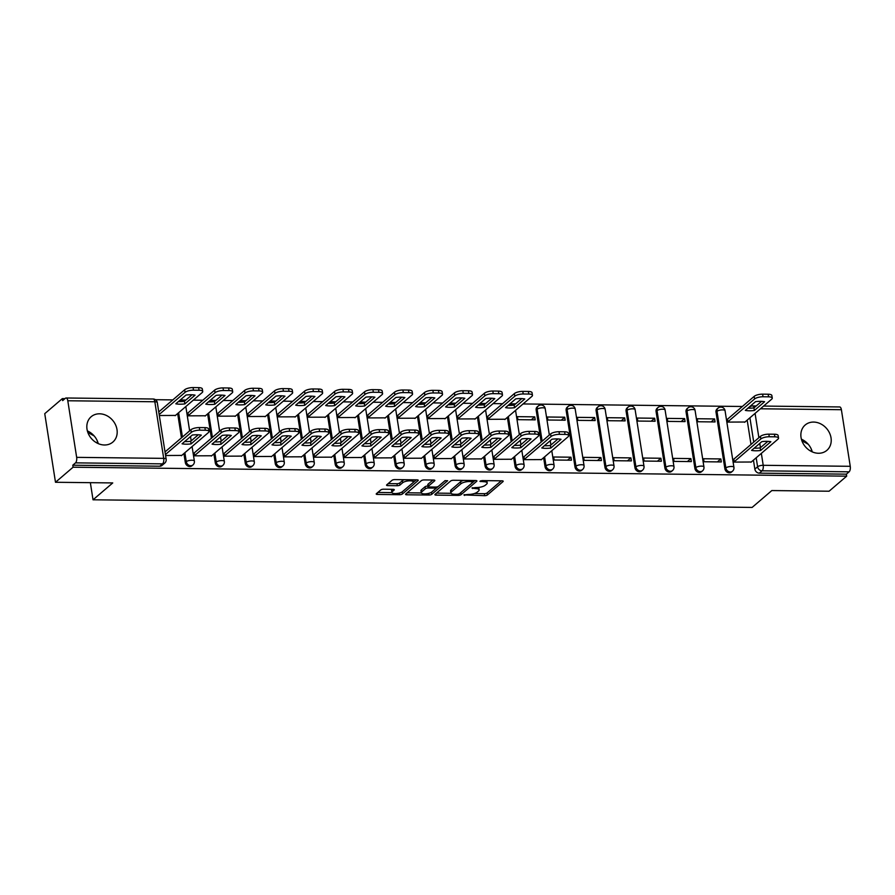 <?xml version="1.0" encoding="UTF-8"?>
<svg xmlns="http://www.w3.org/2000/svg" width="895" height="895" viewBox="0 0 895 895"><rect width="100%" height="100%" fill="white"/><g stroke="black" fill="none" stroke-linecap="round" stroke-linejoin="round"><path stroke-width="1.34" d="M463.901 494.913L484.654 495.685A2.103 0.671 171.1 0 0 487.406 494.957L503.024 481.588A2.103 0.671 171.1 0 0 503.214 481.241A2.103 0.671 171.1 0 0 502.005 480.828L481.969 480.593L479.91 481.342L483.345 481.667A6.712 2.159 171.1 0 1 487.204 482.998A6.712 2.159 171.1 0 1 486.6 484.117L485.303 485.224A6.712 2.159 171.1 0 1 476.487 487.529L471.967 488.01L475.279 488.569A6.712 2.159 171.1 0 1 479.138 489.912A6.712 2.159 171.1 0 1 478.534 491.019L477.236 492.127A6.712 2.159 171.1 0 1 468.421 494.443L463.901 494.913M818.477 453.262A16.681 13.996 49.4 0 0 826.879 450.342A16.681 13.996 49.4 0 0 829.52 432.967A16.681 13.996 49.4 0 0 813.589 422.071A16.681 13.996 49.4 0 0 805.198 424.991A16.681 13.996 49.4 0 0 802.558 442.365A16.681 13.996 49.4 0 0 818.477 453.262M812.28 451.897A16.681 13.996 49.4 0 0 801.394 439.176M104.458 444.994A16.681 13.996 49.4 0 0 112.848 442.074A16.681 13.996 49.4 0 0 115.489 424.7A16.681 13.996 49.4 0 0 99.569 413.803A16.681 13.996 49.4 0 0 91.167 416.723A16.681 13.996 49.4 0 0 88.527 434.097A16.681 13.996 49.4 0 0 104.458 444.994M98.26 443.629A16.681 13.996 49.4 0 0 87.374 430.909M383.541 489.207A2.103 0.671 171.1 0 0 380.789 489.923L376.403 493.671A2.103 0.671 171.1 0 0 376.224 494.018A2.103 0.671 171.1 0 0 377.421 494.443L399.685 494.7A2.103 0.671 171.1 0 0 402.437 493.973L418.054 480.604A2.103 0.671 171.1 0 0 418.245 480.257A2.103 0.671 171.1 0 0 417.036 479.843L394.784 479.586A2.103 0.671 171.1 0 0 392.032 480.313L386.741 484.833A2.103 0.671 171.1 0 0 386.55 485.179A2.103 0.671 171.1 0 0 387.759 485.605L397.279 485.716A2.103 0.671 171.1 0 0 400.031 484.989L402.661 482.741A5.616 1.812 171.1 0 1 408.758 480.861A5.616 1.812 171.1 0 1 413.255 481.935A5.616 1.812 171.1 0 1 412.752 482.864L402.459 491.657A5.616 1.812 171.1 0 1 396.373 493.548A5.616 1.812 171.1 0 1 391.876 492.474A5.616 1.812 171.1 0 1 392.379 491.545L394.091 490.08A2.103 0.671 171.1 0 0 394.281 489.733A2.103 0.671 171.1 0 0 393.073 489.319L383.541 489.207M846.681 476.162L829.083 491.221L771.826 490.561L752.102 507.431L93.035 499.802L112.748 482.931L55.49 482.271L73.088 467.212L846.681 476.162L846.368 474.16L849.109 471.822L762.059 470.815A4.274 3.591 -130.6 0 1 757.595 466.765L756.185 457.781M435.071 494.353A2.103 0.671 171.1 0 0 434.88 494.7A2.103 0.671 171.1 0 0 436.089 495.114L458.341 495.371A2.103 0.671 171.1 0 0 461.093 494.655L476.711 481.286A2.103 0.671 171.1 0 0 476.901 480.939A2.103 0.671 171.1 0 0 475.692 480.525L453.441 480.268A2.103 0.671 171.1 0 0 450.688 480.984L435.071 494.353M429.007 495.036L406.755 494.778A2.103 0.671 171.1 0 1 405.547 494.364A2.103 0.671 171.1 0 1 405.737 494.018L421.355 480.649A2.103 0.671 171.1 0 1 424.118 479.921L433.639 480.033A2.103 0.671 171.1 0 1 434.847 480.458A2.103 0.671 171.1 0 1 434.657 480.805L428.325 486.22A2.103 0.671 171.1 0 0 428.134 486.567A2.103 0.671 171.1 0 0 429.343 486.992L435.652 487.059A2.103 0.671 171.1 0 0 438.416 486.343L445.005 480.693L447.645 480.727L431.759 494.32A2.103 0.671 171.1 0 1 429.007 495.036L428.75 493.346M55.49 482.271L44.75 413.669L62.348 398.622L64.966 398.644M742.358 406.487L523.049 403.947M515.621 403.869L509.982 403.802M502.554 403.712L493.078 403.6M485.638 403.522L480.011 403.455M472.582 403.365L463.107 403.253M455.667 403.175L450.04 403.108M442.6 403.018L433.124 402.907M425.696 402.828L420.057 402.761M412.629 402.672L403.153 402.56M395.713 402.481L390.086 402.414M382.646 402.325L373.181 402.213M365.742 402.135L360.114 402.068M352.675 401.978L343.199 401.866M335.77 401.777L330.132 401.721M322.703 401.631L313.228 401.519M305.788 401.43L300.161 401.374M292.721 401.284L283.256 401.173M275.817 401.083L270.189 401.027M262.75 400.938L253.274 400.826M245.845 400.736L240.207 400.68M232.778 400.591L223.302 400.479M215.863 400.389L210.235 400.333M202.796 400.244L193.32 400.132M185.891 400.043L180.264 399.987M172.824 399.897L155.406 399.696M73.088 467.212L72.775 465.21L75.516 462.86A4.274 1.879 -89.3 0 0 76.657 457.356L67.796 400.759A4.274 1.879 -89.3 0 0 66.073 397.995A4.274 1.879 -89.3 0 0 65.402 398.275L62.661 400.613L62.348 398.622M846.368 474.16L759.318 473.153A4.274 3.591 -130.6 0 1 754.854 469.114L753.445 460.131M750.994 444.457L747.18 420.135M763.625 406.073L839.667 406.945A4.274 1.879 90.7 0 1 841.389 409.709L850.25 466.306A4.274 1.879 90.7 0 1 849.109 471.822M727.624 419.095L727.736 422.093L744.987 422.015M733.889 459.09L734.001 462.089L751.252 462.01M720.844 458.934L703.548 458.743L704.018 461.742L721.314 461.943L720.844 458.934L717.398 461.887M714.579 418.938L697.294 418.737L697.764 421.746L715.049 421.948L714.579 418.938L711.133 421.892M690.873 458.587L673.577 458.397L674.047 461.395L691.343 461.596L690.873 458.587L687.416 461.54M684.608 418.591L667.312 418.39L667.782 421.4L685.078 421.59L684.608 418.591L681.151 421.545M660.89 458.24L643.606 458.039L644.076 461.048L661.36 461.249L660.89 458.24L657.445 461.193M654.637 418.245L637.341 418.043L637.811 421.053L655.106 421.243L654.637 418.245L651.18 421.198M630.919 457.893L613.623 457.692L614.093 460.701L631.389 460.903L630.919 457.893L627.462 460.847M624.654 417.898L607.369 417.696L607.828 420.706L625.124 420.896L624.654 417.898L621.208 420.851M600.948 457.546L583.652 457.345L584.122 460.354L601.418 460.545L600.948 457.546L597.491 460.5M594.683 417.551L577.387 417.35L577.857 420.359L595.153 420.549L594.683 417.551L591.226 420.505M570.965 457.2L553.681 456.998L554.15 460.008L571.435 460.198L570.965 457.2L567.519 460.153M564.711 417.204L547.416 417.003L547.885 420.012L565.181 420.202L564.711 417.204L561.255 420.158M524.056 456.663L524.168 459.661L541.419 459.582M534.729 416.857L517.433 416.656L517.903 419.665L535.199 419.856L534.729 416.857L531.283 419.811M494.085 456.316L494.197 459.314L511.448 459.236M487.82 416.32L487.932 419.319L505.183 419.24M464.113 455.969L464.225 458.967L481.476 458.889M457.848 415.974L457.96 418.961L475.211 418.894M434.131 455.622L434.243 458.62L451.494 458.542M427.866 415.627L427.978 418.614L445.229 418.547M404.16 455.275L404.272 458.274L421.523 458.195M397.895 415.28L398.006 418.267L415.258 418.2M374.177 454.928L374.3 457.927L391.54 457.848M367.923 414.933L368.035 417.92L385.286 417.853M344.206 454.582L344.318 457.569L361.569 457.502M337.941 414.586L338.053 417.573L355.304 417.506M314.234 454.235L314.346 457.222L331.597 457.155M307.969 414.24L308.081 417.227L325.332 417.159M284.252 453.888L284.364 456.875L301.615 456.808M277.998 413.893L278.11 416.88L295.361 416.813M254.281 453.541L254.393 456.528L271.644 456.461M248.016 413.546L248.128 416.533L265.379 416.466M224.309 453.194L224.421 456.181L241.672 456.114M218.044 413.199L218.156 416.186L235.407 416.119M194.327 452.848L194.439 455.835L211.69 455.768M188.073 412.852L188.185 415.839L205.436 415.772M165.575 455.51L181.719 455.421M159.31 415.515L175.454 415.425M185.321 462.525L186.294 461.686A4.274 3.591 -130.6 0 0 188.968 465.277A4.274 3.591 -130.6 0 0 192.917 464.986L191.944 465.814A4.274 3.591 49.4 0 1 187.995 466.116A4.274 3.591 49.4 0 1 185.321 462.525L183.922 453.541M181.461 437.856L177.657 413.546M215.303 462.872L216.277 462.033A4.274 3.591 -130.6 0 0 218.939 465.624A4.274 3.591 -130.6 0 0 222.9 465.333L221.926 466.161A4.274 3.591 49.4 0 1 217.966 466.463A4.274 3.591 49.4 0 1 215.303 462.872L213.894 453.888M211.433 438.203L207.629 413.893M245.275 463.218L246.248 462.379A4.274 3.591 -130.6 0 0 248.911 465.971A4.274 3.591 -130.6 0 0 252.871 465.68L251.898 466.508A4.274 3.591 49.4 0 1 247.937 466.81A4.274 3.591 49.4 0 1 245.275 463.218L243.865 454.235M241.415 438.55L237.6 414.24M275.246 463.565L276.219 462.726A4.274 3.591 -130.6 0 0 278.893 466.317A4.274 3.591 -130.6 0 0 282.842 466.026L281.869 466.854A4.274 3.591 49.4 0 1 277.92 467.156A4.274 3.591 49.4 0 1 275.246 463.565L273.848 454.582M271.386 438.897L267.583 414.586M305.229 463.912L306.202 463.073A4.274 3.591 -130.6 0 0 308.864 466.664A4.274 3.591 -130.6 0 0 312.825 466.373L311.852 467.201A4.274 3.591 49.4 0 1 307.891 467.503A4.274 3.591 49.4 0 1 305.229 463.912L303.819 454.928M301.358 439.244L297.554 414.933M335.2 464.259L336.173 463.42A4.274 3.591 -130.6 0 0 338.836 467.011A4.274 3.591 -130.6 0 0 342.796 466.72L341.823 467.548A4.274 3.591 49.4 0 1 337.862 467.85A4.274 3.591 49.4 0 1 335.2 464.259L333.79 455.275M331.34 439.59L327.525 415.28M365.171 464.606L366.144 463.767A4.274 3.591 -130.6 0 0 368.818 467.358A4.274 3.591 -130.6 0 0 372.767 467.067L371.794 467.895A4.274 3.591 49.4 0 1 367.845 468.197A4.274 3.591 49.4 0 1 365.171 464.606L363.773 455.622M361.311 439.937L357.508 415.627M395.154 464.952L396.127 464.113A4.274 3.591 -130.6 0 0 398.79 467.716A4.274 3.591 -130.6 0 0 402.75 467.414L401.777 468.242A4.274 3.591 49.4 0 1 397.816 468.544A4.274 3.591 49.4 0 1 395.154 464.952L393.744 455.969M391.294 440.284L387.479 415.974M425.125 465.299L426.098 464.46A4.274 3.591 -130.6 0 0 428.761 468.063A4.274 3.591 -130.6 0 0 432.721 467.761L431.748 468.588A4.274 3.591 49.4 0 1 427.788 468.89A4.274 3.591 49.4 0 1 425.125 465.299L423.715 456.316M421.265 440.631L417.462 416.32M455.096 465.646L456.07 464.807A4.274 3.591 -130.6 0 0 458.743 468.409A4.274 3.591 -130.6 0 0 462.693 468.107L461.719 468.935A4.274 3.591 49.4 0 1 457.77 469.237A4.274 3.591 49.4 0 1 455.096 465.646L453.698 456.663M451.237 440.978L447.433 416.667M485.079 465.993L486.052 465.154A4.274 3.591 -130.6 0 0 488.715 468.756A4.274 3.591 -130.6 0 0 492.675 468.454L491.702 469.282A4.274 3.591 49.4 0 1 487.741 469.584A4.274 3.591 49.4 0 1 485.079 465.993L483.669 457.009M481.219 441.325L477.404 417.014M515.05 466.34L516.023 465.501A4.274 3.591 -130.6 0 0 518.686 469.103A4.274 3.591 -130.6 0 0 522.646 468.801L521.673 469.629A4.274 3.591 49.4 0 1 517.713 469.931A4.274 3.591 49.4 0 1 515.05 466.34L513.64 457.356M511.19 441.671L507.387 417.361M545.033 466.687L545.995 465.847A4.274 3.591 -130.6 0 0 548.669 469.45A4.274 3.591 -130.6 0 0 552.618 469.148L551.656 469.976A4.274 3.591 49.4 0 1 547.695 470.278A4.274 3.591 49.4 0 1 545.033 466.687L543.623 457.703M541.162 442.018L536.161 410.089L537.134 409.261A4.274 3.591 -130.6 0 1 538.197 406.05L537.224 406.889A4.274 3.591 49.4 0 0 536.161 410.089M575.004 467.033L575.977 466.194A4.274 3.591 -130.6 0 0 578.64 469.797A4.274 3.591 -130.6 0 0 582.6 469.495L581.627 470.322A4.274 3.591 49.4 0 1 577.667 470.625A4.274 3.591 49.4 0 1 575.004 467.033L566.143 410.436L567.117 409.608A4.274 3.591 -130.6 0 1 568.18 406.397L567.206 407.236A4.274 3.591 49.4 0 0 566.143 410.436M604.975 467.38L605.949 466.541A4.274 3.591 -130.6 0 0 608.611 470.143A4.274 3.591 -130.6 0 0 612.572 469.841L611.598 470.669A4.274 3.591 49.4 0 1 607.649 470.971A4.274 3.591 49.4 0 1 604.975 467.38L596.115 410.783L597.088 409.955A4.274 3.591 -130.6 0 1 598.151 406.744L597.178 407.583A4.274 3.591 49.4 0 0 596.115 410.783M634.958 467.727L635.931 466.888A4.274 3.591 -130.6 0 0 638.594 470.49A4.274 3.591 -130.6 0 0 642.554 470.188L641.581 471.016A4.274 3.591 49.4 0 1 637.62 471.318A4.274 3.591 49.4 0 1 634.958 467.727L626.086 411.129L627.059 410.302A4.274 3.591 -130.6 0 1 628.122 407.091L627.149 407.93A4.274 3.591 49.4 0 0 626.086 411.129M664.929 468.074L665.902 467.235A4.274 3.591 -130.6 0 0 668.565 470.837A4.274 3.591 -130.6 0 0 672.525 470.535L671.552 471.363A4.274 3.591 49.4 0 1 667.592 471.665A4.274 3.591 49.4 0 1 664.929 468.074L656.069 411.476L657.042 410.648A4.274 3.591 -130.6 0 1 658.105 407.438L657.131 408.277A4.274 3.591 49.4 0 0 656.069 411.476M694.9 468.421L695.874 467.582A4.274 3.591 -130.6 0 0 698.547 471.184A4.274 3.591 -130.6 0 0 702.497 470.882L701.523 471.71A4.274 3.591 49.4 0 1 697.574 472.012A4.274 3.591 49.4 0 1 694.9 468.421L686.04 411.823L687.013 410.995A4.274 3.591 -130.6 0 1 688.076 407.784L687.103 408.623A4.274 3.591 49.4 0 0 686.04 411.823M724.883 468.767L725.856 467.94A4.274 3.591 -130.6 0 0 728.519 471.531A4.274 3.591 -130.6 0 0 732.479 471.229L731.506 472.057A4.274 3.591 49.4 0 1 727.545 472.359A4.274 3.591 49.4 0 1 724.883 468.767L716.011 412.17L716.984 411.342A4.274 3.591 -130.6 0 1 718.047 408.131L717.074 408.97A4.274 3.591 49.4 0 0 716.011 412.17M93.035 499.802L90.35 482.673M811.25 448.977L811.664 451.606M801.864 440.687L808.23 444.256M97.219 440.709L97.633 443.338M87.844 432.43L94.21 435.988M72.775 465.21L159.813 466.217A4.274 3.591 49.4 0 0 161.973 465.467L164.714 463.118A4.274 3.591 -130.6 0 1 162.554 463.867L75.516 462.86M479.138 489.912L478.825 487.909A6.712 2.159 171.1 0 0 478.556 487.428M487.204 482.998L486.891 481.007A6.712 2.159 171.1 0 0 486.735 480.649M474.294 493.559L484.34 493.682A2.103 0.671 171.1 0 0 487.093 492.955L501.278 480.816M460.612 492.776A2.103 0.671 171.1 0 0 460.78 492.653L474.965 480.514M436.503 493.123L451.046 493.29M457.479 494.308L459.403 493.805L473.119 482.069L469.674 481.51A6.712 2.159 171.1 0 0 460.858 483.815L451.483 491.836A6.712 2.159 171.1 0 0 450.89 492.944A6.712 2.159 171.1 0 0 454.75 494.286L457.479 494.308M463.487 480.38A6.712 2.159 171.1 0 0 460.545 481.812L460.858 483.815M450.89 492.944L450.577 490.941A6.712 2.159 171.1 0 1 451.169 489.833L460.545 481.812M421.299 492.955L407.169 492.787M432.911 480.033L428.011 484.217A2.103 0.671 171.1 0 0 427.821 484.564L428.134 486.567M445.151 480.593L431.446 492.317L431.759 494.32M421.746 491.847A5.616 1.812 171.1 0 0 421.243 492.776A5.616 1.812 171.1 0 0 425.74 493.85A5.616 1.812 171.1 0 0 431.837 491.959L435.462 488.86A2.103 0.671 171.1 0 0 435.652 488.513A2.103 0.671 171.1 0 0 434.444 488.099L428.123 488.021A2.103 0.671 171.1 0 0 425.371 488.748L421.746 491.847L421.433 489.845A5.616 1.812 171.1 0 0 420.93 490.773L421.243 492.776M421.433 489.845L425.058 486.746A2.103 0.671 171.1 0 1 427.81 486.03L428.045 486.03M430.316 492.832A2.103 0.671 171.1 0 0 431.446 492.317M391.876 492.474L391.562 490.471A5.616 1.812 171.1 0 1 392.066 489.543L392.346 489.308M413.255 481.935L412.942 479.933A5.616 1.812 171.1 0 0 412.897 479.798M404.35 479.698A5.616 1.812 171.1 0 0 402.347 480.749L402.661 482.741M388.173 483.613L396.966 483.714A2.103 0.671 171.1 0 0 399.718 482.987L402.347 480.749M401.117 492.451A2.103 0.671 171.1 0 0 402.123 491.981L416.309 479.832M377.847 492.451L391.909 492.608M754.362 410.492L764.598 401.732A13.369 4.307 171.1 0 0 755.57 401.631L745.322 410.391A13.369 4.307 171.1 0 0 754.362 410.492L753.948 407.896L761.578 401.363M744.674 422.283L771.691 399.159A6.41 2.07 171.1 0 0 772.262 398.107A6.41 2.07 171.1 0 0 768.581 396.832L763.01 396.765A6.41 2.07 171.1 0 0 754.597 398.969L727.713 421.959M747.94 408.154A13.369 4.307 171.1 0 0 753.948 407.896M727.311 419.363L754.183 396.362A6.41 2.07 -8.9 0 1 762.607 394.158L768.178 394.225A6.41 2.07 -8.9 0 1 771.859 395.5L772.262 398.107M760.616 450.498A13.369 4.307 -8.9 0 1 751.587 450.386L761.835 441.627A13.369 4.307 -8.9 0 1 770.863 441.727L760.616 450.498L760.213 447.892A13.369 4.307 -8.9 0 1 754.205 448.16M760.213 447.892L767.843 441.369M733.576 459.359L760.448 436.357A6.41 2.07 -8.9 0 1 768.861 434.164L774.432 434.22A6.41 2.07 -8.9 0 1 778.124 435.496L778.527 438.102A6.41 2.07 171.1 0 0 774.846 436.827L769.275 436.76A6.41 2.07 171.1 0 0 760.851 438.964L760.448 436.357M750.939 462.279L777.956 439.154A6.41 2.07 171.1 0 0 778.527 438.102M733.978 461.954L760.851 438.964M514.558 407.717L524.794 398.957A13.369 4.307 171.1 0 0 515.766 398.857L505.53 407.617A13.369 4.307 171.1 0 0 514.558 407.717L514.144 405.122L521.785 398.588M504.869 419.509L531.887 396.384A6.41 2.07 171.1 0 0 532.469 395.333A6.41 2.07 171.1 0 0 528.777 394.046L523.206 393.99A6.41 2.07 171.1 0 0 514.793 396.194L487.909 419.184M508.136 405.379A13.369 4.307 171.1 0 0 514.144 405.122M487.506 416.589L514.379 393.587A6.41 2.07 -8.9 0 1 522.803 391.383L528.374 391.451A6.41 2.07 -8.9 0 1 532.055 392.726L532.469 395.333M484.575 407.37L494.823 398.611A13.369 4.307 171.1 0 0 485.795 398.51L475.547 407.27A13.369 4.307 171.1 0 0 484.575 407.37L484.173 404.775L491.803 398.241M474.898 419.162L501.916 396.037A6.41 2.07 171.1 0 0 502.487 394.986A6.41 2.07 171.1 0 0 498.806 393.699L493.234 393.643A6.41 2.07 171.1 0 0 484.81 395.847L457.938 418.838M478.165 405.032A13.369 4.307 171.1 0 0 484.173 404.775M457.535 416.242L484.408 393.241A6.41 2.07 -8.9 0 1 492.821 391.037L498.392 391.104A6.41 2.07 -8.9 0 1 502.084 392.379L502.487 394.986M454.604 407.024L464.852 398.264A13.369 4.307 171.1 0 0 455.812 398.163L445.576 406.923A13.369 4.307 171.1 0 0 454.604 407.024L454.201 404.428L461.831 397.895M444.916 418.815L471.945 395.691A6.41 2.07 171.1 0 0 472.515 394.639A6.41 2.07 171.1 0 0 468.823 393.353L463.252 393.297A6.41 2.07 171.1 0 0 454.839 395.5L427.967 418.491M448.182 404.685A13.369 4.307 171.1 0 0 454.201 404.428M427.553 415.895L454.436 392.894A6.41 2.07 -8.9 0 1 462.849 390.69L468.421 390.757A6.41 2.07 -8.9 0 1 472.101 392.032L472.515 394.639M424.633 406.677L434.869 397.917A13.369 4.307 171.1 0 0 425.841 397.816L415.593 406.576A13.369 4.307 171.1 0 0 424.633 406.677L424.219 404.081L431.849 397.548M414.944 418.468L441.962 395.344A6.41 2.07 171.1 0 0 442.533 394.292A6.41 2.07 171.1 0 0 438.852 393.006L433.281 392.95A6.41 2.07 171.1 0 0 424.868 395.154L397.984 418.144M418.211 404.339A13.369 4.307 171.1 0 0 424.219 404.081M397.581 415.548L424.454 392.547A6.41 2.07 -8.9 0 1 432.878 390.343L438.449 390.41A6.41 2.07 -8.9 0 1 442.13 391.686L442.533 394.292M394.65 406.33L404.898 397.57A13.369 4.307 171.1 0 0 395.87 397.469L385.622 406.229A13.369 4.307 171.1 0 0 394.65 406.33L394.247 403.734L401.877 397.201M384.962 418.122L411.991 394.997A6.41 2.07 171.1 0 0 412.561 393.945A6.41 2.07 171.1 0 0 408.881 392.659L403.309 392.603A6.41 2.07 171.1 0 0 394.885 394.807L368.013 417.797M388.24 403.992A13.369 4.307 171.1 0 0 394.247 403.734M367.61 415.202L394.482 392.2A6.41 2.07 -8.9 0 1 402.895 389.996L408.467 390.063A6.41 2.07 -8.9 0 1 412.159 391.339L412.561 393.945M364.679 405.983L374.927 397.223A13.369 4.307 171.1 0 0 365.887 397.123L355.651 405.882A13.369 4.307 171.1 0 0 364.679 405.983L364.276 403.388L371.906 396.854M354.991 417.775L382.02 394.65A6.41 2.07 171.1 0 0 382.59 393.599A6.41 2.07 171.1 0 0 378.898 392.312L373.327 392.256A6.41 2.07 171.1 0 0 364.914 394.46L338.041 417.45M358.257 403.645A13.369 4.307 171.1 0 0 364.276 403.388M337.628 414.855L364.511 391.853A6.41 2.07 -8.9 0 1 372.924 389.649L378.495 389.717A6.41 2.07 -8.9 0 1 382.176 390.992L382.59 393.599M334.708 405.636L344.944 396.877A13.369 4.307 171.1 0 0 335.916 396.776L325.668 405.536A13.369 4.307 171.1 0 0 334.708 405.636L334.294 403.041L341.924 396.507M325.019 417.428L352.037 394.303A6.41 2.07 171.1 0 0 352.608 393.252A6.41 2.07 171.1 0 0 348.927 391.965L343.356 391.909A6.41 2.07 171.1 0 0 334.943 394.113L308.059 417.104M328.286 403.298A13.369 4.307 171.1 0 0 334.294 403.041M307.656 414.508L334.529 391.507A6.41 2.07 -8.9 0 1 342.953 389.303L348.524 389.37A6.41 2.07 -8.9 0 1 352.205 390.645L352.608 393.252M304.725 405.29L314.973 396.53A13.369 4.307 171.1 0 0 305.945 396.429L295.697 405.189A13.369 4.307 171.1 0 0 304.725 405.29L304.322 402.694L311.952 396.161M295.037 417.081L322.066 393.957A6.41 2.07 171.1 0 0 322.636 392.905A6.41 2.07 171.1 0 0 318.956 391.618L313.384 391.562A6.41 2.07 171.1 0 0 304.96 393.766L278.088 416.757M298.303 402.951A13.369 4.307 171.1 0 0 304.322 402.694M277.674 414.161L304.557 391.16A6.41 2.07 -8.9 0 1 312.97 388.956L318.542 389.023A6.41 2.07 -8.9 0 1 322.234 390.298L322.636 392.905M274.754 404.943L284.99 396.183A13.369 4.307 171.1 0 0 275.962 396.082L265.726 404.842A13.369 4.307 171.1 0 0 274.754 404.943L274.351 402.347L281.981 395.814M265.065 416.734L292.083 393.61A6.41 2.07 171.1 0 0 292.665 392.558A6.41 2.07 171.1 0 0 288.973 391.272L283.402 391.216A6.41 2.07 171.1 0 0 274.989 393.42L248.105 416.41M268.332 402.605A13.369 4.307 171.1 0 0 274.351 402.347M247.702 413.814L274.575 390.813A6.41 2.07 -8.9 0 1 282.999 388.609L288.57 388.676A6.41 2.07 -8.9 0 1 292.251 389.951L292.665 392.558M550.794 448.059A13.369 4.307 -8.9 0 1 541.766 447.959L552.002 439.199A13.369 4.307 -8.9 0 1 561.031 439.3L550.794 448.059L550.391 445.464A13.369 4.307 -8.9 0 1 544.373 445.721M550.391 445.464L558.021 438.93M523.743 456.931L550.626 433.93A6.41 2.07 -8.9 0 1 559.039 431.726L564.611 431.793A6.41 2.07 -8.9 0 1 568.291 433.068L568.705 435.675A6.41 2.07 171.1 0 0 565.014 434.399L559.442 434.332A6.41 2.07 171.1 0 0 551.029 436.536L550.626 433.93M541.106 459.851L568.135 436.726A6.41 2.07 171.1 0 0 568.705 435.675M524.157 459.527L551.029 436.536M520.823 447.713A13.369 4.307 -8.9 0 1 511.783 447.612L522.031 438.852A13.369 4.307 -8.9 0 1 531.059 438.953L520.823 447.713L520.409 445.117A13.369 4.307 -8.9 0 1 514.401 445.374M520.409 445.117L528.039 438.584M493.772 456.584L520.644 433.583A6.41 2.07 -8.9 0 1 529.068 431.379L534.639 431.446A6.41 2.07 -8.9 0 1 538.32 432.721L538.723 435.328A6.41 2.07 171.1 0 0 535.042 434.053L529.471 433.986A6.41 2.07 171.1 0 0 521.058 436.189L520.644 433.583M511.134 459.504L538.152 436.38A6.41 2.07 171.1 0 0 538.723 435.328M494.174 459.18L521.058 436.189M490.84 447.366A13.369 4.307 -8.9 0 1 481.812 447.265L492.06 438.505A13.369 4.307 -8.9 0 1 501.088 438.606L490.84 447.366L490.438 444.77A13.369 4.307 -8.9 0 1 484.419 445.028M490.438 444.77L498.067 438.237M463.789 456.237L490.673 433.236A6.41 2.07 -8.9 0 1 499.086 431.032L504.657 431.099A6.41 2.07 -8.9 0 1 508.349 432.375L508.752 434.981A6.41 2.07 171.1 0 0 505.071 433.706L499.499 433.639A6.41 2.07 171.1 0 0 491.075 435.843L490.673 433.236M481.152 459.157L508.181 436.033A6.41 2.07 171.1 0 0 508.752 434.981M464.203 458.833L491.075 435.843M460.869 447.019A13.369 4.307 -8.9 0 1 451.841 446.918L462.077 438.158A13.369 4.307 -8.9 0 1 471.106 438.259L460.869 447.019L460.466 444.423A13.369 4.307 -8.9 0 1 454.447 444.681M460.466 444.423L468.096 437.89M433.818 455.891L460.69 432.889A6.41 2.07 -8.9 0 1 469.114 430.685L474.686 430.752A6.41 2.07 -8.9 0 1 478.366 432.028L478.78 434.634A6.41 2.07 171.1 0 0 475.088 433.359L469.517 433.292A6.41 2.07 171.1 0 0 461.104 435.496L460.69 432.889M451.181 458.811L478.198 435.686A6.41 2.07 171.1 0 0 478.78 434.634M434.22 458.486L461.104 435.496M430.898 446.672A13.369 4.307 -8.9 0 1 421.858 446.571L432.106 437.812A13.369 4.307 -8.9 0 1 441.134 437.912L430.898 446.672L430.484 444.077A13.369 4.307 -8.9 0 1 424.476 444.334M430.484 444.077L438.114 437.543M403.846 455.544L430.719 432.542A6.41 2.07 -8.9 0 1 439.132 430.338L444.714 430.406A6.41 2.07 -8.9 0 1 448.395 431.681L448.798 434.288A6.41 2.07 171.1 0 0 445.117 433.001L439.546 432.945A6.41 2.07 171.1 0 0 431.121 435.149L430.719 432.542M421.209 458.464L448.227 435.339A6.41 2.07 171.1 0 0 448.798 434.288M404.249 458.139L431.121 435.149M400.915 446.325A13.369 4.307 -8.9 0 1 391.887 446.225L402.123 437.465A13.369 4.307 -8.9 0 1 411.163 437.565L400.915 446.325L400.512 443.73A13.369 4.307 -8.9 0 1 394.494 443.987M400.512 443.73L408.142 437.196M373.864 455.197L400.747 432.195A6.41 2.07 -8.9 0 1 409.16 429.992L414.732 430.059A6.41 2.07 -8.9 0 1 418.424 431.334L418.826 433.941A6.41 2.07 171.1 0 0 415.146 432.654L409.574 432.598A6.41 2.07 171.1 0 0 401.15 434.802L400.747 432.195M391.227 458.117L418.256 434.992A6.41 2.07 171.1 0 0 418.826 433.941M374.278 457.792L401.15 434.802M370.944 445.978A13.369 4.307 -8.9 0 1 361.916 445.878L372.152 437.118A13.369 4.307 -8.9 0 1 381.18 437.219L370.944 445.978L370.53 443.383A13.369 4.307 -8.9 0 1 364.522 443.64M370.53 443.383L378.171 436.849M343.893 454.85L370.765 431.849A6.41 2.07 -8.9 0 1 379.189 429.645L384.76 429.712A6.41 2.07 -8.9 0 1 388.441 430.987L388.855 433.594A6.41 2.07 171.1 0 0 385.163 432.307L379.592 432.251A6.41 2.07 171.1 0 0 371.179 434.455L370.765 431.849M361.256 457.77L388.273 434.646A6.41 2.07 171.1 0 0 388.855 433.594M344.295 457.446L371.179 434.455M340.973 445.632A13.369 4.307 -8.9 0 1 331.933 445.531L342.181 436.771A13.369 4.307 -8.9 0 1 351.209 436.872L340.973 445.632L340.559 443.036A13.369 4.307 -8.9 0 1 334.551 443.293M340.559 443.036L348.189 436.503M313.921 454.503L340.794 431.502A6.41 2.07 -8.9 0 1 349.207 429.298L354.778 429.365A6.41 2.07 -8.9 0 1 358.47 430.64L358.873 433.247A6.41 2.07 171.1 0 0 355.192 431.961L349.621 431.905A6.41 2.07 171.1 0 0 341.196 434.109L340.794 431.502M331.284 457.423L358.302 434.299A6.41 2.07 171.1 0 0 358.873 433.247M314.324 457.099L341.196 434.109M310.99 445.285A13.369 4.307 -8.9 0 1 301.962 445.184L312.198 436.424A13.369 4.307 -8.9 0 1 321.238 436.525L310.99 445.285L310.587 442.689A13.369 4.307 -8.9 0 1 304.568 442.947M310.587 442.689L318.217 436.156M283.939 454.157L310.822 431.155A6.41 2.07 -8.9 0 1 319.235 428.951L324.807 429.018A6.41 2.07 -8.9 0 1 328.499 430.294L328.901 432.9A6.41 2.07 171.1 0 0 325.221 431.614L319.638 431.558A6.41 2.07 171.1 0 0 311.225 433.762L310.822 431.155M301.302 457.076L328.331 433.952A6.41 2.07 171.1 0 0 328.901 432.9M284.353 456.752L311.225 433.762M281.019 444.938A13.369 4.307 -8.9 0 1 271.99 444.837L282.227 436.078A13.369 4.307 -8.9 0 1 291.255 436.178L281.019 444.938L280.605 442.343A13.369 4.307 -8.9 0 1 274.597 442.6M280.605 442.343L288.246 435.809M253.967 453.81L280.84 430.808A6.41 2.07 -8.9 0 1 289.264 428.604L294.835 428.671A6.41 2.07 -8.9 0 1 298.516 429.947L298.93 432.553A6.41 2.07 171.1 0 0 295.238 431.267L289.667 431.211A6.41 2.07 171.1 0 0 281.254 433.415L280.84 430.808M271.33 456.73L298.348 433.605A6.41 2.07 171.1 0 0 298.93 432.553M254.37 456.405L281.254 433.415M244.782 404.596L255.019 395.836A13.369 4.307 171.1 0 0 245.991 395.735L235.743 404.495A13.369 4.307 171.1 0 0 244.782 404.596L244.369 402L251.998 395.467M235.094 416.388L262.112 393.263A6.41 2.07 171.1 0 0 262.683 392.211A6.41 2.07 171.1 0 0 259.002 390.925L253.43 390.869A6.41 2.07 171.1 0 0 245.017 393.073L218.134 416.063M238.361 402.258A13.369 4.307 171.1 0 0 244.369 402M217.731 413.468L244.603 390.466A6.41 2.07 -8.9 0 1 253.028 388.262L258.599 388.329A6.41 2.07 -8.9 0 1 262.28 389.605L262.683 392.211M251.036 444.591A13.369 4.307 -8.9 0 1 242.008 444.491L252.256 435.731A13.369 4.307 -8.9 0 1 261.284 435.831L251.036 444.591L250.634 441.996A13.369 4.307 -8.9 0 1 244.626 442.253M250.634 441.996L258.263 435.462M223.996 453.463L250.868 430.461A6.41 2.07 -8.9 0 1 259.281 428.257L264.853 428.325A6.41 2.07 -8.9 0 1 268.545 429.6L268.947 432.207A6.41 2.07 171.1 0 0 265.267 430.92L259.695 430.864A6.41 2.07 171.1 0 0 251.271 433.068L250.868 430.461M241.359 456.383L268.377 433.258A6.41 2.07 171.1 0 0 268.947 432.207M224.399 456.058L251.271 433.068M214.8 404.249L225.048 395.489A13.369 4.307 171.1 0 0 216.019 395.389L205.772 404.148A13.369 4.307 171.1 0 0 214.8 404.249L214.397 401.654L222.027 395.12M205.112 416.041L232.141 392.916A6.41 2.07 171.1 0 0 232.711 391.865A6.41 2.07 171.1 0 0 229.03 390.578L223.459 390.522A6.41 2.07 171.1 0 0 215.035 392.726L188.163 415.716M208.378 401.911A13.369 4.307 171.1 0 0 214.397 401.654M187.749 413.121L214.632 390.119A6.41 2.07 -8.9 0 1 223.045 387.915L228.617 387.982A6.41 2.07 -8.9 0 1 232.308 389.258L232.711 391.865M221.065 444.244A13.369 4.307 -8.9 0 1 212.037 444.144L222.273 435.384A13.369 4.307 -8.9 0 1 231.313 435.485L221.065 444.244L220.662 441.649A13.369 4.307 -8.9 0 1 214.643 441.906M220.662 441.649L228.292 435.115M194.014 453.116L220.897 430.115A6.41 2.07 -8.9 0 1 229.31 427.911L234.882 427.978A6.41 2.07 -8.9 0 1 238.562 429.253L238.976 431.86A6.41 2.07 171.1 0 0 235.284 430.573L229.713 430.517A6.41 2.07 171.1 0 0 221.3 432.721L220.897 430.115M211.377 456.036L238.406 432.911A6.41 2.07 171.1 0 0 238.976 431.86M194.428 455.712L221.3 432.721M184.829 403.902L195.065 395.142A13.369 4.307 171.1 0 0 186.037 395.042L175.8 403.802A13.369 4.307 171.1 0 0 184.829 403.902L184.426 401.307L192.056 394.773M175.14 415.694L202.158 392.569A6.41 2.07 171.1 0 0 202.74 391.518A6.41 2.07 171.1 0 0 199.048 390.231L193.477 390.175A6.41 2.07 171.1 0 0 185.064 392.368L159.165 414.53M178.407 401.564A13.369 4.307 171.1 0 0 184.426 401.307M158.751 411.935L184.65 389.772A6.41 2.07 -8.9 0 1 193.074 387.569L198.645 387.636A6.41 2.07 -8.9 0 1 202.326 388.911L202.74 391.518M191.094 443.898A13.369 4.307 -8.9 0 1 182.065 443.797L192.302 435.037A13.369 4.307 -8.9 0 1 201.33 435.138L191.094 443.898L190.68 441.302A13.369 4.307 -8.9 0 1 184.672 441.559M190.68 441.302L198.31 434.769M165.016 451.93L190.915 429.768A6.41 2.07 -8.9 0 1 199.339 427.564L204.91 427.631A6.41 2.07 -8.9 0 1 208.591 428.906L208.994 431.513A6.41 2.07 171.1 0 0 205.313 430.226L199.742 430.171A6.41 2.07 171.1 0 0 191.329 432.375L190.915 429.768M181.405 455.689L208.423 432.565A6.41 2.07 171.1 0 0 208.994 431.513M165.43 454.526L191.329 432.375M464.483 494.622L464.606 495.45M480.626 480.805L480.749 481.633M472.549 487.708L472.683 488.547M76.657 457.356L163.707 458.363L154.835 401.765L67.796 400.759M754.854 469.114L757.595 466.765A4.274 1.376 171.1 0 1 763.211 465.299L850.25 466.306M753.735 442.108L749.92 417.786M755.078 413.378L758.882 437.7M759.777 443.383L760.448 447.69M761.343 453.373L763.211 465.299A4.274 1.879 90.7 0 1 762.059 470.815L759.318 473.153M841.389 409.709L760.459 408.78M192.917 464.986A4.274 4.274 0 0 0 194.36 461.07A4.274 1.376 -8.9 0 0 191.91 460.22A4.274 1.376 -8.9 0 0 186.294 461.686L184.885 452.702M182.435 437.028L178.631 412.707M222.9 465.333A4.274 4.274 0 0 0 224.343 461.417A4.274 1.376 -8.9 0 0 221.882 460.567A4.274 1.376 -8.9 0 0 216.277 462.033L214.867 453.049M212.406 437.375L208.602 413.054M252.871 465.68A4.274 4.274 0 0 0 254.314 461.764A4.274 1.376 -8.9 0 0 251.853 460.914A4.274 1.376 -8.9 0 0 246.248 462.379L244.838 453.396M242.388 437.722L238.573 413.4M282.842 466.026A4.274 4.274 0 0 0 284.286 462.111A4.274 1.376 -8.9 0 0 281.835 461.261A4.274 1.376 -8.9 0 0 276.219 462.726L274.821 453.743M272.36 438.069L268.556 413.747M312.825 466.373A4.274 4.274 0 0 0 314.268 462.458A4.274 1.376 -8.9 0 0 311.807 461.607A4.274 1.376 -8.9 0 0 306.202 463.073L304.792 454.089M302.331 438.416L298.527 414.094M342.796 466.72A4.274 4.274 0 0 0 344.239 462.804A4.274 1.376 -8.9 0 0 341.789 461.954A4.274 1.376 -8.9 0 0 336.173 463.42L334.764 454.436M332.313 438.763L328.499 414.441M372.767 467.067A4.274 4.274 0 0 0 374.211 463.151A4.274 1.376 -8.9 0 0 371.761 462.301A4.274 1.376 -8.9 0 0 366.144 463.767L364.746 454.783M362.285 439.109L358.481 414.788M402.75 467.414A4.274 4.274 0 0 0 404.193 463.498A4.274 1.376 -8.9 0 0 401.732 462.648A4.274 1.376 -8.9 0 0 396.127 464.113L394.717 455.13M392.256 439.456L388.452 415.135M432.721 467.761A4.274 4.274 0 0 0 434.164 463.845A4.274 1.376 -8.9 0 0 431.714 462.995A4.274 1.376 -8.9 0 0 426.098 464.46L424.689 455.477M422.239 439.803L418.424 415.481M462.693 468.107A4.274 4.274 0 0 0 464.147 464.192A4.274 1.376 -8.9 0 0 461.686 463.341A4.274 1.376 -8.9 0 0 456.07 464.807L454.671 455.823M452.21 440.15L448.406 415.828M492.675 468.454A4.274 4.274 0 0 0 494.118 464.539A4.274 1.376 -8.9 0 0 491.657 463.688A4.274 1.376 -8.9 0 0 486.052 465.154L484.642 456.17M482.192 440.497L478.377 416.175M522.646 468.801A4.274 4.274 0 0 0 524.09 464.885A4.274 1.376 -8.9 0 0 521.64 464.035A4.274 1.376 -8.9 0 0 516.023 465.501L514.614 456.517M512.164 440.843L508.36 416.522M552.618 469.148A4.274 4.274 0 0 0 554.072 465.232A4.274 1.376 -8.9 0 0 551.611 464.382A4.274 1.376 -8.9 0 0 545.995 465.847L544.596 456.864M542.135 441.19L537.134 409.261A4.274 1.376 -8.9 0 1 542.75 407.784A4.274 1.376 171.1 0 1 545.2 408.646A4.274 4.274 0 0 0 538.197 406.05M582.6 469.495A4.274 4.274 0 0 0 584.043 465.579A4.274 1.376 -8.9 0 0 581.582 464.729A4.274 1.376 -8.9 0 0 575.977 466.194L567.117 409.608A4.274 1.376 -8.9 0 1 572.722 408.131A4.274 1.376 171.1 0 1 575.183 408.993A4.274 4.274 0 0 0 568.18 406.397M612.572 469.841A4.274 4.274 0 0 0 614.015 465.926A4.274 1.376 -8.9 0 0 611.565 465.076A4.274 1.376 -8.9 0 0 605.949 466.541L597.088 409.955A4.274 1.376 -8.9 0 1 602.704 408.478A4.274 1.376 171.1 0 1 605.154 409.339A4.274 4.274 0 0 0 598.151 406.744M642.554 470.188A4.274 4.274 0 0 0 643.997 466.273A4.274 1.376 -8.9 0 0 641.536 465.422A4.274 1.376 -8.9 0 0 635.931 466.888L627.059 410.302A4.274 1.376 -8.9 0 1 632.675 408.825A4.274 1.376 171.1 0 1 635.126 409.686A4.274 4.274 0 0 0 628.122 407.091M672.525 470.535A4.274 4.274 0 0 0 673.969 466.619A4.274 1.376 -8.9 0 0 671.507 465.769A4.274 1.376 -8.9 0 0 665.902 467.235L657.042 410.648A4.274 1.376 -8.9 0 1 662.647 409.183A4.274 1.376 171.1 0 1 665.108 410.033A4.274 4.274 0 0 0 658.105 407.438M702.497 470.882A4.274 4.274 0 0 0 703.94 466.966A4.274 1.376 -8.9 0 0 701.49 466.116A4.274 1.376 -8.9 0 0 695.874 467.582L687.013 410.995A4.274 1.376 -8.9 0 1 692.629 409.53A4.274 1.376 171.1 0 1 695.079 410.38A4.274 4.274 0 0 0 688.076 407.784M732.479 471.229A4.274 4.274 0 0 0 733.922 467.313A4.274 1.376 -8.9 0 0 731.461 466.463A4.274 1.376 -8.9 0 0 725.856 467.94L716.984 411.342A4.274 1.376 -8.9 0 1 722.601 409.876A4.274 1.376 171.1 0 1 725.062 410.727A4.274 4.274 0 0 0 718.047 408.131M748.925 408.187A4.274 3.591 -130.6 0 1 749.797 406.968L748.388 408.176M159.813 466.217L162.554 463.867A4.274 1.879 90.7 0 0 163.707 458.363A4.274 1.376 -8.9 0 1 166.157 459.213L157.296 402.616A4.274 4.274 0 0 0 153.123 399.002L66.073 397.995M153.123 399.002A4.274 1.879 -89.3 0 1 154.835 401.765A4.274 1.376 -8.9 0 1 157.296 402.616M754.127 407.74A4.274 1.879 -89.3 0 0 752.628 405.938A4.274 4.274 0 0 0 749.797 406.968M475.111 487.518L475.279 488.569M483.177 480.615L483.345 481.667M502.934 480.973L503.024 481.588M487.093 492.955L487.406 494.957M484.34 493.682L484.654 495.685M476.621 480.671L476.711 481.286M460.78 492.653L461.093 494.655M458.162 494.264L458.341 495.371M435.854 493.671L436.089 495.114M472.247 480.481L472.403 481.544M469.506 480.447L469.674 481.51M451.169 489.833L451.483 491.836M406.531 493.335L406.755 494.778M434.556 480.179L434.657 480.805M428.011 484.217L428.325 486.22M434.276 487.048L434.444 488.099M427.81 486.03L428.123 488.021M425.058 486.746L425.371 488.748M393.99 489.464L394.091 490.08M392.066 489.543L392.379 491.545M399.718 482.987L400.031 484.989M396.966 483.714L397.279 485.716M387.524 484.161L387.759 485.605M417.965 479.988L418.054 480.604M402.123 491.981L402.437 493.973M399.416 493.033L399.685 494.7M377.198 493L377.421 494.443M754.183 396.362L754.597 398.969M762.607 394.158L763.01 396.765M768.178 394.225L768.581 396.832M774.846 436.827L774.432 434.22M769.275 436.76L768.861 434.164M514.379 393.587L514.793 396.194M522.803 391.383L523.206 393.99M528.374 391.451L528.777 394.046M484.408 393.241L484.81 395.847M492.821 391.037L493.234 393.643M498.392 391.104L498.806 393.699M454.436 392.894L454.839 395.5M462.849 390.69L463.252 393.297M468.421 390.757L468.823 393.353M424.454 392.547L424.868 395.154M432.878 390.343L433.281 392.95M438.449 390.41L438.852 393.006M394.482 392.2L394.885 394.807M402.895 389.996L403.309 392.603M408.467 390.063L408.881 392.659M364.511 391.853L364.914 394.46M372.924 389.649L373.327 392.256M378.495 389.717L378.898 392.312M334.529 391.507L334.943 394.113M342.953 389.303L343.356 391.909M348.524 389.37L348.927 391.965M304.557 391.16L304.96 393.766M312.97 388.956L313.384 391.562M318.542 389.023L318.956 391.618M274.575 390.813L274.989 393.42M282.999 388.609L283.402 391.216M288.57 388.676L288.973 391.272M565.014 434.399L564.611 431.793M559.442 434.332L559.039 431.726M535.042 434.053L534.639 431.446M529.471 433.986L529.068 431.379M505.071 433.706L504.657 431.099M499.499 433.639L499.086 431.032M475.088 433.359L474.686 430.752M469.517 433.292L469.114 430.685M445.117 433.001L444.714 430.406M439.546 432.945L439.132 430.338M415.146 432.654L414.732 430.059M409.574 432.598L409.16 429.992M385.163 432.307L384.76 429.712M379.592 432.251L379.189 429.645M355.192 431.961L354.778 429.365M349.621 431.905L349.207 429.298M325.221 431.614L324.807 429.018M319.638 431.558L319.235 428.951M295.238 431.267L294.835 428.671M289.667 431.211L289.264 428.604M244.603 390.466L245.017 393.073M253.028 388.262L253.43 390.869M258.599 388.329L259.002 390.925M265.267 430.92L264.853 428.325M259.695 430.864L259.281 428.257M214.632 390.119L215.035 392.726M223.045 387.915L223.459 390.522M228.617 387.982L229.03 390.578M235.284 430.573L234.882 427.978M229.713 430.517L229.31 427.911M184.65 389.772L185.064 392.368M193.074 387.569L193.477 390.175M198.645 387.636L199.048 390.231M205.313 430.226L204.91 427.631M199.742 430.171L199.339 427.564M725.062 410.727L733.922 467.313M695.079 410.38L703.94 466.966M665.108 410.033L673.969 466.619M635.126 409.686L643.997 466.273M605.154 409.339L614.015 465.926M575.183 408.993L584.043 465.579M545.2 408.646L549.34 435.026M550.224 440.72L550.906 445.028M551.79 450.711L554.072 465.232M513.115 405.234A4.274 4.274 0 0 0 508.628 405.401M515.554 410.369L519.357 434.679M520.252 440.374L520.924 444.681M521.819 450.364L524.09 464.885M483.143 404.887A4.274 4.274 0 0 0 478.646 405.055M485.582 410.022L489.386 434.332M490.281 440.027L490.952 444.334M491.847 450.017L494.118 464.539M453.172 404.54A4.274 4.274 0 0 0 448.675 404.708M455.6 409.675L459.415 433.986M460.298 439.68L460.981 443.987M461.865 449.67L464.147 464.192M423.19 404.193A4.274 4.274 0 0 0 418.703 404.361M425.628 409.328L429.432 433.639M430.327 439.333L430.998 443.64M431.893 449.324L434.164 463.845M393.218 403.846A4.274 4.274 0 0 0 388.721 404.014M395.657 408.981L399.461 433.292M400.356 438.986L401.027 443.293M401.922 448.977L404.193 463.498M363.236 403.5A4.274 4.274 0 0 0 358.75 403.667M365.675 408.635L369.49 432.945M370.373 438.639L371.056 442.947M371.94 448.63L374.211 463.151M333.264 403.153A4.274 4.274 0 0 0 328.778 403.321M335.703 408.288L339.507 432.598M340.402 438.293L341.073 442.6M341.968 448.283L344.239 462.804M303.293 402.806A4.274 4.274 0 0 0 298.796 402.974M305.732 407.941L309.536 432.251M310.431 437.946L311.102 442.242M311.986 447.936L314.268 462.458M273.311 402.459A4.274 4.274 0 0 0 268.824 402.627M275.749 407.594L279.564 431.905M280.448 437.599L281.131 441.895M282.014 447.589L284.286 462.111M243.339 402.112A4.274 4.274 0 0 0 238.842 402.28M245.778 407.247L249.582 431.558M250.477 437.252L251.148 441.548M252.043 447.243L254.314 461.764M213.368 401.765A4.274 4.274 0 0 0 208.871 401.933M215.807 406.901L219.611 431.211M220.506 436.905L221.177 441.201M222.061 446.896L224.343 461.417M183.385 401.419A4.274 4.274 0 0 0 178.899 401.586M185.824 406.554L189.639 430.864M190.523 436.547L191.194 440.855M192.089 446.549L194.36 461.07M164.714 463.118A4.274 4.274 0 0 0 166.157 459.213M756.185 405.983L752.628 405.938M473.041 480.492L473.254 481.834M435.417 487.059L435.652 488.513"/></g></svg>
